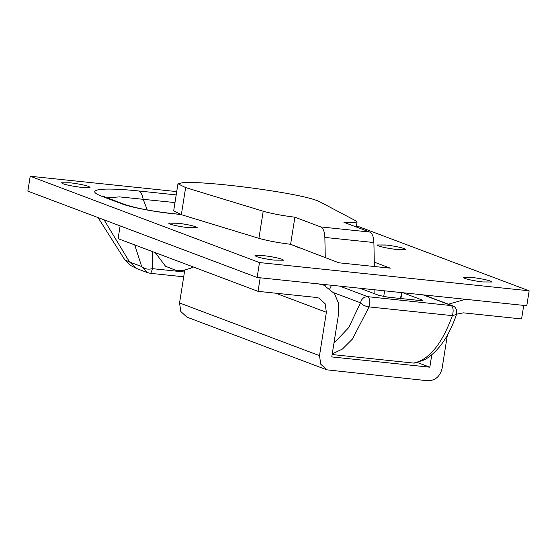 <?xml version="1.0" encoding="UTF-8"?>
<svg xmlns="http://www.w3.org/2000/svg" width="557" height="557" viewBox="0 0 557 557"><rect width="100%" height="100%" fill="white"/><g stroke="black" fill="none" stroke-linecap="round" stroke-linejoin="round"><path stroke-width="0.84" d="M378.44 245.895C382.666 247.308 388.779 248.513 396.772 249.508L405.621 249.508L404.187 248.589C400.274 247.259 394.426 246.083 386.621 245.066L377.005 244.976L378.44 245.895C382.353 247.224 388.201 248.401 396.006 249.425L405.621 249.508L404.187 248.589C399.961 247.176 393.848 245.971 385.855 244.976L377.005 244.976L378.44 245.895M170.066 224.074C174.292 225.488 180.398 226.692 188.391 227.688L197.241 227.688L195.806 226.769C191.9 225.439 186.045 224.262 178.247 223.246L168.632 223.155L170.066 224.074C173.972 225.404 179.827 226.581 187.625 227.597L197.241 227.688L195.806 226.769C191.58 225.355 185.474 224.151 177.481 223.155L168.632 223.155L170.066 224.074M325.838 286.04L325.81 284.669M325.274 257.689L324.87 237.414L373.9 242.546L374.374 266.511M374.917 293.88L374.84 289.8M369.723 232.046L343.92 222.334L353.312 222.786L357.065 221.951L356.014 220.934L319.419 201.599C313.89 198.988 302.653 196.189 285.699 193.195C247.823 186.539 201.613 181.7 183.552 182.501L177.962 183.761L185.634 187.584L263.21 211.221C271.663 213.637 282.218 215.629 294.89 217.202L320.693 226.915L369.723 232.046C372.25 233.313 373.65 236.809 373.9 242.546M320.693 226.915C323.22 228.175 324.613 231.677 324.87 237.414M177.962 183.761L173.673 210.859L181.345 214.682L258.914 238.326C267.367 240.735 277.929 242.734 290.601 244.3L299.541 248.004M290.601 244.3L294.89 217.202M332.146 354.537L413.538 363.067L414.861 363.046L424.921 359.669C438.429 351.53 448.956 336.456 456.51 314.44C457.193 309.796 455.828 306.886 452.423 305.716L423.766 294.925M331.519 285.268L329.918 288.665M401.848 292.634L400.365 298.468M400.678 299.102L402.119 292.467M402.836 292.731L421.914 299.917C423.355 300.557 422.303 300.717 418.76 300.397L388.118 297.187L379.011 295.419L359.94 288.241M422.596 300.355L421.914 299.917L421.809 300.557M184.757 270.131L179.563 302.959L319.509 355.645L326.374 312.282L325.135 303.732L318.98 298.086L316.265 297.445L258.044 291.346L260.189 277.797L318.409 283.896L323.84 285.177L321.215 284.188M417.478 362.551L429.823 367.195L331.763 356.926L338.635 313.563L338.412 302.994L334.485 293.643L323.84 285.177M429.823 367.195L431.766 354.955M456.587 314.197L463.354 312.846L521.582 318.945L523.726 305.396L465.499 299.297L448.434 304.213M447.368 335.098L442.084 368.483C440.009 376.574 435.205 380.661 427.679 380.751L326.903 369.841L186.957 317.149L180.802 311.509L179.563 302.959M319.509 355.645L320.748 364.194L326.903 369.841M120.117 225.891L118.098 238.661L258.044 291.346M282.155 259.277C277.929 257.863 271.823 256.659 263.83 255.663L254.981 255.663L256.415 256.582C260.321 257.912 266.176 259.089 273.974 260.112L283.59 260.196L282.155 259.277M490.536 281.104C486.31 279.691 480.204 278.479 472.211 277.483L463.354 277.483L464.796 278.403C468.702 279.732 474.557 280.909 482.355 281.933L491.97 282.016L490.536 281.104M88.612 186.414C84.386 185.001 78.279 183.796 70.286 182.8L61.437 182.8L62.871 183.719C66.777 185.049 72.633 186.226 80.431 187.243L90.053 187.333L88.612 186.414M384.622 290.831L383.717 296.554M180.969 214.57L171.716 213.484C156.169 211.681 139.48 209.188 125.346 204.684L122.087 203.918L102.314 196.475C83.654 189.582 100.754 186.936 138.554 190.96L176.2 194.901M125.346 204.684L105.572 197.241L102.314 196.475M147.264 209.933L143.184 199.26C142.362 194.706 140.817 191.942 138.554 190.96M174.982 202.588L119.49 196.879L107.223 197.86M152.172 251.492L152.409 268.648C148.078 269.706 144.507 269.017 141.694 266.573L134.731 244.927M147.772 272.735L141.694 266.573L129.586 262.02L136.897 268.641L130.011 265.181L124.789 259.799L129.586 262.02L104.048 219.841M184.464 272.004L152.409 268.648C151.448 272.22 150.696 273.731 150.153 273.174M292.383 244.976L338.802 262.786L390.283 268.175L374.29 262.152M356.459 225.794L529.15 290.81L526.79 305.716L257.125 277.477L27.85 191.155L30.21 176.249L176.722 191.594M257.125 277.477L259.485 262.57L30.21 176.249M529.15 290.81L259.485 262.57M258.914 238.326L263.21 211.221M181.345 214.682L185.634 187.584M339.714 286.124L367.717 296.665L452.423 305.716M413.538 363.067C428.981 359.968 441.931 344.156 452.395 315.638C453.697 310.562 453.259 307.144 451.066 305.396L423.062 294.855M333.942 343.182L348.703 327.613L360.518 302.799C361.549 298.754 363.951 296.714 367.717 296.665C369.904 298.413 370.349 301.831 369.04 306.907L452.395 315.638L456.51 314.44M333.859 292.766L360.518 302.799C362.335 304.944 365.176 306.315 369.04 306.907L352.504 338.976L342.437 349.023L332.237 353.953M275.68 293.198L326.374 312.282M172.573 213.686C154.637 211.883 130.429 207.204 122.087 203.918M193.175 266.921L190.995 268.091L183.552 270.34L175.74 270.263L165.568 266.281L155.243 252.648M357.065 221.951L356.271 226.984M329.869 288.623L330.078 287.795M180.426 214.396L171.716 213.484M105.572 197.241L102.822 196.057M147.459 272.617L150.362 273.313L183.706 276.801M147.501 272.638L136.897 268.641M124.789 259.799L98.053 217.585"/></g></svg>
